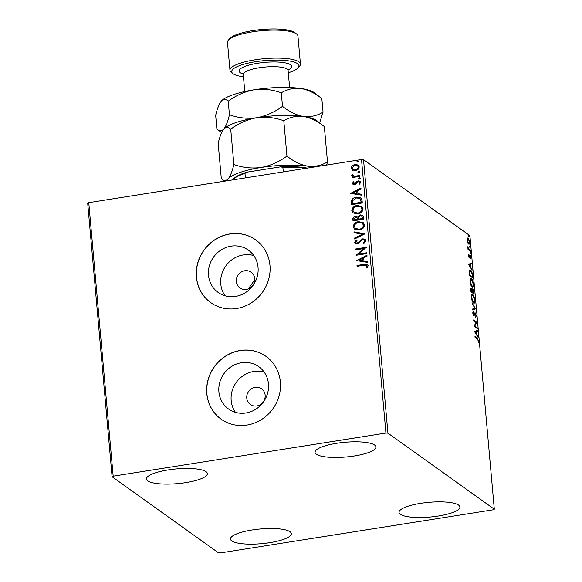 <?xml version="1.0" encoding="UTF-8"?>
<svg xmlns="http://www.w3.org/2000/svg" width="582" height="582" viewBox="0 0 582 582"><rect width="100%" height="100%" fill="white"/><g stroke="black" fill="none" stroke-linecap="round" stroke-linejoin="round"><path stroke-width="0.87" d="M244.724 270.754A9.647 9.014 -54.4 0 0 236.685 278.05A9.647 9.014 -54.4 0 0 239.944 287.93A9.647 9.014 -54.4 0 0 246.39 289.407A9.647 9.014 -54.4 0 0 254.421 282.11A9.647 9.014 -54.4 0 0 251.169 272.231A9.647 9.014 -54.4 0 0 244.724 270.754M254.785 279.746L248.354 288.868M231.032 246.171A26.001 24.291 -54.4 0 0 209.375 265.821A26.001 24.291 -54.4 0 0 218.155 292.448A26.001 24.291 -54.4 0 0 235.521 296.427A26.001 24.291 -54.4 0 0 257.179 276.777A26.001 24.291 -54.4 0 0 248.398 250.151A26.001 24.291 -54.4 0 0 231.032 246.171M253.788 255.585A26.001 24.291 -54.4 0 0 243.312 254.952A26.001 24.291 -54.4 0 0 225.045 295.794M241.435 362.724A26.001 24.291 -54.4 0 0 219.778 382.374A26.001 24.291 -54.4 0 0 228.559 409.008A26.001 24.291 -54.4 0 0 245.924 412.987A26.001 24.291 -54.4 0 0 267.582 393.337A26.001 24.291 -54.4 0 0 258.801 366.704A26.001 24.291 -54.4 0 0 241.435 362.724M264.192 372.145A26.001 24.291 -54.4 0 0 253.716 371.505A26.001 24.291 -54.4 0 0 235.448 412.347M240.257 350.488A38.587 36.048 -54.4 0 0 208.109 379.66A38.587 36.048 -54.4 0 0 221.138 419.178A38.587 36.048 -54.4 0 0 246.913 425.086A38.587 36.048 -54.4 0 0 279.062 395.92A38.587 36.048 -54.4 0 0 266.025 356.402A38.587 36.048 -54.4 0 0 240.257 350.488M266.076 356.431A38.587 36.048 -54.4 0 0 240.351 350.56A38.587 36.048 -54.4 0 0 208.21 379.697A38.587 36.048 -54.4 0 0 221.189 419.215M229.854 233.935A38.587 36.048 -54.4 0 0 197.705 263.1A38.587 36.048 -54.4 0 0 210.742 302.625A38.587 36.048 -54.4 0 0 236.51 308.533A38.587 36.048 -54.4 0 0 268.658 279.367A38.587 36.048 -54.4 0 0 255.629 239.842A38.587 36.048 -54.4 0 0 229.854 233.935M255.673 239.879A38.587 36.048 -54.4 0 0 229.948 234A38.587 36.048 -54.4 0 0 197.807 263.137A38.587 36.048 -54.4 0 0 210.786 302.655M255.127 387.314A9.647 9.014 -54.4 0 0 247.088 394.603A9.647 9.014 -54.4 0 0 250.347 404.483A9.647 9.014 -54.4 0 0 256.793 405.96A9.647 9.014 -54.4 0 0 264.825 398.67A9.647 9.014 -54.4 0 0 261.573 388.791A9.647 9.014 -54.4 0 0 255.127 387.314M438.341 516.016A30.548 7.377 -5.1 0 1 399.048 512.393A30.548 7.377 -5.1 0 1 420.611 503.343A30.548 7.377 -5.1 0 1 459.904 506.966A30.548 7.377 -5.1 0 1 438.341 516.016M185.796 482.616A30.548 7.377 -5.1 0 1 146.504 478.993A30.548 7.377 -5.1 0 1 168.067 469.936A30.548 7.377 -5.1 0 1 207.359 473.559A30.548 7.377 -5.1 0 1 185.796 482.616M354.358 455.968A30.548 7.377 -5.1 0 1 315.066 452.345A30.548 7.377 -5.1 0 1 336.629 443.295A30.548 7.377 -5.1 0 1 375.921 446.918A30.548 7.377 -5.1 0 1 354.358 455.968M269.779 542.664A30.548 7.377 -5.1 0 1 230.487 539.041A30.548 7.377 -5.1 0 1 252.05 529.984A30.548 7.377 -5.1 0 1 291.342 533.607A30.548 7.377 -5.1 0 1 269.779 542.664M112.1 476.745L218.483 552.805L220.483 552.9L493.245 509.781L494.307 509.206L387.932 433.146L385.931 433.052L113.17 476.171L112.1 476.745L87.693 203.234L88.755 202.66L113.17 476.171M467.746 242.658L467.15 240.119L467.339 238.147L468.117 237.936L469.616 241.886C469.659 243.851 469.339 244.585 468.663 244.076L467.746 242.658M467.339 238.147L468.117 237.936L467.499 238.038L468.052 238.7M469.056 244.207L468.663 244.076M470.423 251.344L468.037 249.634L467.812 246.732L468.714 249.212L470.343 250.5L470.423 251.344M468.51 255.403L468.706 254.028L469.194 256.597L470.147 255.062L470.991 257.317L470.823 258.808L470.234 255.905L469.281 257.44L468.51 255.403M468.786 256.662L469.39 256.553M470.234 255.905L469.543 256.022M472.577 275.453L472.802 277.978L469.536 275.642L469.274 271.488C469.485 269.99 469.929 269.539 470.612 270.15C471.544 270.695 472.198 272.463 472.577 275.453L472.264 275.497M469.98 269.939L470.612 270.15L469.994 270.244L470.663 270.972M474.243 294.157L470.976 291.822L470.838 290.28C470.714 288.643 470.911 288.003 471.427 288.359L472.213 289.872L472.89 288.752L474.243 294.157M475.552 308.802L472.591 309.951L472.511 309.042L474.752 308.169L471.958 302.836L475.552 308.802L472.584 309.813M477.24 327.768L477.32 328.604L474.054 326.269L476.003 322.574L473.566 320.835L473.493 319.991L476.76 322.326L474.81 326.029L477.24 327.768L476.651 328.132M477.211 338.84L475.036 337.291L474.963 336.454L477.167 338.026L478.484 340.834L478.295 342.623L478.157 340.608L477.211 338.84M494.307 509.206L469.9 235.688L363.517 159.628L387.932 433.146M474.526 331.573L477.466 330.278L477.546 331.187L476.6 331.558L476.876 334.614L478.098 337.393L474.526 331.573M476.251 315.757L475.756 317.692L475.923 315.582L475.232 313.662L473.748 315.735L472.81 313.247L473.173 311.545L473.661 314.891L475.159 312.832L475.931 315.808M475.232 313.662L474.272 313.88M474.206 315.662L473.748 315.735L474.206 315.662M473.217 314.964L474.032 314.687M473.522 303.04C472.591 302.436 471.893 300.647 471.42 297.671C471.362 294.936 471.813 293.932 472.759 294.659C473.683 295.278 474.381 297.075 474.847 300.065C474.897 302.749 474.454 303.746 473.522 303.04L474.075 303.222M472.191 294.47L472.759 294.659L472.148 294.761L472.795 295.474M472.075 286.861C471.151 286.257 470.452 284.467 469.98 281.492C469.921 278.756 470.365 277.752 471.311 278.487C472.242 279.098 472.94 280.895 473.406 283.885C473.45 286.577 473.013 287.566 472.075 286.861L472.635 287.042M470.751 278.291L471.311 278.487L470.7 278.582L471.355 279.295M468.525 264.344L471.464 263.057L471.551 263.966L470.598 264.337L470.874 267.393L472.104 270.172L468.525 264.344M470.431 253.825L470.3 252.428L470.634 253.323L470.431 253.825L470.634 253.323L470.183 253.396M470.096 252.937L470.147 252.457M469.856 247.408L469.732 246.019L470.067 246.906L469.856 247.408L470.067 246.906L469.616 246.979M469.521 246.521L469.579 246.041M468.925 236.947L468.794 235.557L469.128 236.445L468.925 236.947L469.128 236.445L468.677 236.518M468.59 236.059L468.641 235.579M352.59 170.17L351.084 168.118L352.175 165.659L354.889 164.408L358.185 165.055L359.203 166.83C358.919 168.976 357.668 170.213 355.442 170.541L352.132 169.893M352.707 175.291L354.496 176.215L359.836 175.502L359.909 176.339L352.074 177.583L351.994 176.746L353.15 176.557L352.255 176.15L351.943 174.629L352.808 174.898L353.165 175.902M353.412 183.199L354.54 183.839L356.97 181.329L358.156 180.864L359.974 181.22L360.578 182.268L359.669 184.159L358.905 183.796L359.625 182.515L358.272 181.693L355.835 184.21L354.649 184.669L353.005 184.363L352.452 183.403L353.42 181.606L354.14 181.991L353.412 183.199L353.783 183.716M359.087 183.927L359.814 182.646L359.356 181.977M362.062 200.448L362.288 202.98L351.564 204.675L351.572 200.375C352.619 198.418 354.249 197.334 356.46 197.109L360.796 197.807L362.062 200.448M363.728 219.159L353.005 220.854L352.867 219.312C352.801 217.646 353.616 216.671 355.304 216.388L357.675 217.05L360.265 214.896L362.666 215.369L363.539 216.984L363.728 219.159M357.363 216.773L357.865 217.181L360.265 214.896M365.038 233.804L354.62 238.984L354.54 238.074L362.44 234.139L354.067 232.778L353.987 231.869L365.038 233.804M366.733 252.77L366.805 253.607L356.082 255.302L363.597 248.594L355.595 249.86L355.522 249.023L366.245 247.328L358.752 254.028L366.733 252.77M364.201 265.188L357.064 266.316L356.992 265.479L364.23 264.337L367.504 264.526L368.166 265.734L367.111 267.982L366.253 267.691L367.067 265.916L366.667 265.268L364.201 265.188M385.931 433.052L361.517 159.541L88.755 202.66M356.555 260.598L366.958 255.28L367.038 256.189L363.699 257.855L363.968 260.903L367.511 261.478L367.591 262.395L356.555 260.598M365.933 240.657L363.801 243.472L363.197 242.876L364.834 240.89L364.288 239.944L362.884 239.66L361.851 240.097L358.919 243.247L357.326 243.931L355.362 243.574L354.649 242.381L356.279 239.995L356.992 240.548L355.748 242.221L356.126 242.898L357.203 243.101L362.819 238.816L365.14 239.304L365.933 240.657M359.312 230.043L354.678 229.17L353.259 226.805C353.66 223.823 355.413 222.113 358.512 221.677L363.124 222.571L364.528 224.958C364.106 227.904 362.368 229.592 359.312 230.043M357.865 213.863L353.238 212.99L351.812 210.626C352.219 207.643 353.972 205.933 357.072 205.504L361.684 206.399L363.088 208.778C362.666 211.724 360.927 213.419 357.865 213.863M350.553 193.377L360.956 188.059L361.036 188.968L357.697 190.627L357.974 193.682L361.509 194.257L361.589 195.166L350.553 193.377M359.392 179.111L358.432 178.558L359.269 177.714L360.222 178.274L359.392 179.111M358.672 178.965L358.432 178.558L359.269 177.714L360.222 178.274M358.818 172.694L357.865 172.141L358.694 171.297L359.647 171.857L358.818 172.694M358.105 172.548L357.865 172.141L358.694 171.297M359.407 171.443L359.647 171.857M357.886 162.233L356.926 161.68L357.763 160.843L358.716 161.396L357.886 162.233M357.166 162.087L356.926 161.68L357.763 160.843L358.716 161.396M361.517 159.541L363.517 159.628M357.239 266.294L356.992 265.479M357.173 265.618L364.419 264.468L367.591 264.592M366.434 267.822L366.966 266.491M367.147 266.621L367.067 265.916M367.257 266.047L366.762 265.341M356.73 260.598L366.973 255.498M367.518 261.587L363.968 260.903M359.13 260.125L363.023 260.86L362.63 258.386L359.13 260.125L362.841 260.721L362.63 258.386M356.249 255.258L363.597 248.594M355.769 249.838L355.522 249.023M355.704 249.161L366.26 247.488M366.747 252.93L358.752 254.028M363.837 243.451L363.197 242.876M363.386 243.014L364.834 240.89M365.023 241.028L364.368 240.01M355.449 243.64L354.649 242.381M354.831 242.519L356.46 240.126M356.228 242.956L357.203 243.101M357.392 243.232L358.548 242.374M358.73 242.512L359.523 241.174M359.705 241.312L362.819 238.816M363.008 238.955L365.227 239.377M354.787 238.904L354.54 238.074M354.729 238.205L362.44 234.139M354.249 232.807L353.987 231.869M354.176 232.007L365.038 233.768M354.773 229.235L353.259 226.805M353.441 226.936C353.849 223.954 355.602 222.244 358.701 221.815L358.512 221.677M358.701 221.815L363.219 222.644M355.638 228.588L359.421 229.337C361.866 228.988 363.263 227.642 363.619 225.292L362.353 223.255M358.585 222.513C356.133 222.862 354.722 224.223 354.358 226.594L355.544 228.522L359.232 229.206C361.677 228.857 363.073 227.511 363.43 225.161L362.266 223.19L358.585 222.513M353.179 220.825L353.056 219.45C352.99 217.777 353.798 216.802 355.486 216.519L355.304 216.388M355.486 216.519L357.865 217.181M360.447 215.027L362.753 215.435M362.659 217.668L361.837 216.038L360.338 215.733L358.541 217.348L358.57 219.123L362.746 218.628L361.931 216.104M357.617 219.007L356.853 217.493L355.398 217.224L353.951 218.978L354.031 219.843L357.654 219.429L356.941 217.559M357.654 219.429L357.428 218.868M354.031 219.843L357.472 219.298M362.746 218.628L362.47 217.537M358.57 219.123L362.557 218.497M353.332 213.063L351.812 210.626M352.001 210.764C352.408 207.781 354.154 206.072 357.253 205.635L357.072 205.504M357.253 205.635L361.771 206.465M354.191 212.408L357.974 213.157C360.418 212.816 361.822 211.462 362.171 209.113L360.905 207.076M357.144 206.341C354.685 206.683 353.274 208.043 352.91 210.415L354.096 212.343L357.792 213.027C360.236 212.677 361.633 211.331 361.989 208.982L360.818 207.01L357.144 206.341M351.732 204.646L351.572 200.375M351.754 200.514C352.808 198.557 354.438 197.465 356.65 197.247L356.46 197.109M356.65 197.247L360.891 197.88M360.745 199.357L359.894 198.484L356.533 197.945L352.627 200.659L352.59 203.664L361.298 202.449L360.745 199.357L359.982 198.549M352.59 203.664L361.116 202.318L360.564 199.219M350.728 193.37L360.978 188.27M361.517 194.366L357.974 193.682M353.136 192.904L357.028 193.631L356.628 191.158L353.136 192.904L356.839 193.5L356.628 191.158M353.099 184.429L352.452 183.403M352.641 183.534L353.42 181.606M353.609 181.744L354.118 182.013M353.594 183.33L354.54 183.839M354.722 183.97L355.231 183.526M355.42 183.657L356.97 181.329M357.159 181.46L358.156 180.864M358.345 180.995L360.069 181.286M359.814 182.646L359.458 182.042M359.45 177.852L360.411 178.405M352.241 177.554L351.994 176.746M352.183 176.877L353.15 176.557M352.357 176.215L351.732 175.306M351.914 175.444L351.943 174.629M352.125 174.76L352.779 174.964M352.888 175.429L354.496 176.215M354.685 176.346L359.851 175.662M358.883 171.435L359.836 171.988M352.772 170.3L351.084 168.118M351.273 168.249L352.175 165.659M352.365 165.79L354.889 164.408M355.078 164.539L358.279 165.121M352.888 169.267L355.558 169.835C357.224 169.617 358.177 168.707 358.425 167.121L357.559 165.761M354.976 165.237L352.052 167.965L352.794 169.209L355.369 169.704C357.035 169.478 357.988 168.576 358.236 166.99L357.464 165.688L354.976 165.237M357.945 160.974L358.905 161.527M475.014 337.022L477.342 338.942M476.869 330.511L476.934 331.289L477.546 331.187M476.44 334.686L476.876 334.614M477.582 336.549L478.018 336.483M476.069 334.09L476.505 334.017L476.294 331.675L474.854 332.104M476.294 331.675L475.305 332.067L476.505 334.017M474.868 332.133L475.305 332.067M473.544 320.566L476.141 322.428L476.76 322.326M476.141 322.428L476.774 322.523M476.163 322.617L474.199 326.131L474.81 326.029M474.199 326.131L476.629 327.862M473.923 314.818L473.595 315.764M472.81 312.41L473.435 312.338M474.614 312.978L475.05 313.625L474.461 313.72M474.599 308.227L475.538 308.664M474.192 302.16L473.748 303.171M472.875 302.327L473.442 302.204C474.192 302.778 474.548 301.993 474.519 299.854L472.831 295.496L471.456 295.649M472.831 295.496C472.082 294.921 471.718 295.714 471.755 297.875L473.442 302.204L472.853 302.298M470.896 288.519L471.311 289.145M472.366 288.919L472.795 289.53L472.184 289.625M473.53 293.132L473.581 293.684M471.886 290.585L472.228 289.625M471.98 292.019L473.217 293.175L473.835 293.081L472.795 289.53M470.954 291.56L471.667 292.069L472.249 291.546L471.507 289.196L470.722 289.232M470.853 290.403L472.286 291.975M471.507 289.196L471.158 290.36M472.118 290.549L472.504 290.483L472.62 292.215L473.835 293.081M472.009 292.31L472.62 292.215M472.97 289.589L472.504 290.483M472.751 285.98L472.3 286.991M471.427 286.148L472.002 286.024C472.744 286.599 473.108 285.813 473.071 283.674L471.391 279.324L470.016 279.469M471.391 279.324C470.634 278.742 470.278 279.535 470.307 281.695L472.002 286.024L471.413 286.118M472.082 276.952L472.133 277.505M469.485 275.097L472.388 276.901L472.024 273.707L470.685 270.979L469.31 271.067M469.507 275.381L471.776 277.003L472.388 276.901M469.267 272.209L469.79 275.046M470.685 270.979L469.623 272.158M470.867 263.29L470.933 264.061L471.551 263.966M470.438 267.458L470.874 267.393M471.587 269.328L472.024 269.255M470.074 266.862L470.511 266.796L470.3 264.454L468.852 264.875M470.3 264.454L469.303 264.839L470.511 266.796M468.874 264.912L469.303 264.839M468.517 254.734L468.954 254.669M469.689 255.309L470.016 255.884M469.623 256.007L469.245 256.757L469.856 256.655M469.245 256.757L469.012 257.535M467.993 249.161L468.714 249.212M468.103 249.307L469.732 250.602L470.343 250.5M469.005 243.298L468.721 244.113M468.103 243.407L468.896 243.341L469.325 241.675L468.19 238.78L467.15 238.816M468.19 238.78L467.441 240.33L468.59 243.24L468.059 243.327M283.288 171.908L282.888 167.434L280.706 166.83A42.45 10.25 -5.1 0 1 306.692 168.016L306.91 168.169M247.001 172.156L244.978 173.421A43.41 10.483 174.9 0 0 233.018 179.576L233.877 178.616A42.45 10.25 -5.1 0 1 247.001 172.156L280.706 166.83M245.378 177.896L244.978 173.421M306.692 168.016L306.139 168.496M305.506 168.394A43.41 10.483 174.9 0 0 282.888 167.434M288.301 72.765A33.763 8.155 174.9 0 0 298.093 67.832A33.763 8.155 174.9 0 0 288.33 60.812A33.763 8.155 174.9 0 0 255.542 61.714A33.763 8.155 174.9 0 0 232.946 73.645A33.763 8.155 174.9 0 0 243.458 76.773M232.946 73.645L231.265 72.328A35.371 8.541 -5.1 0 1 229.97 70.306A35.371 8.541 -5.1 0 1 254.938 59.822A35.371 8.541 -5.1 0 1 300.436 64.02A35.371 8.541 -5.1 0 1 299.512 66.232L298.093 67.832M228.391 40.114L229.817 38.521A33.763 8.155 -5.1 0 1 252.77 30.628A33.763 8.155 -5.1 0 1 294.958 32.708L296.638 34.025A35.371 8.541 174.9 0 0 252.443 31.85A35.371 8.541 174.9 0 0 228.391 40.114A35.371 8.541 174.9 0 0 227.475 42.333L229.97 70.306M300.436 64.02L297.94 36.048A35.371 8.541 174.9 0 0 296.638 34.025M327.491 161.898C321.584 165.499 315.037 166.939 307.863 166.205C300.719 164.91 293.75 161.534 286.948 156.085C279.025 161.927 270.39 165.725 261.049 167.492C251.65 168.685 242.592 167.681 233.869 164.473C232.32 171.195 230.443 175.968 228.239 178.79C226.012 181.009 223.706 180.973 221.32 178.681L218.17 143.376C219.72 136.654 221.597 131.881 223.801 129.059L223.823 129.037A48.233 11.647 -5.1 0 1 256.611 117.76C266.018 116.567 275.075 117.571 283.798 120.78C289.705 117.178 296.253 115.738 303.426 116.473C310.57 117.768 317.539 121.143 324.341 126.592L327.491 161.898L326.669 165.048M283.798 120.78L286.948 156.085M324.341 126.592L316.884 120.729A48.233 11.647 -5.1 0 0 303.426 116.473C296.282 115.178 289.312 111.802 282.51 106.353C274.588 112.195 265.952 116 256.611 117.76A48.233 11.647 -5.1 0 1 303.426 116.473C310.599 117.208 317.139 115.767 323.054 112.166L319.613 122.875M223.735 129.139A48.233 11.647 -5.1 0 1 223.801 129.059C226.027 126.84 228.333 126.876 230.719 129.168L233.869 164.473M224.514 181.198L221.32 178.681M230.719 129.168C238.642 123.333 247.277 119.528 256.611 117.76C247.205 118.961 238.14 117.95 229.432 114.749C227.882 121.463 226.005 126.236 223.801 129.059A48.233 11.647 -5.1 0 1 223.823 129.037L223.823 129.037M227.089 180.791A48.233 11.647 -5.1 0 1 228.239 178.79A48.233 11.647 -5.1 0 1 261.049 167.492A48.233 11.647 -5.1 0 1 307.863 166.205A48.233 11.647 -5.1 0 1 313.174 167.18M223.801 129.059C221.575 131.277 219.268 131.241 216.882 128.949L221.604 132.667M216.882 128.949L215.675 115.403C217.224 108.681 219.101 103.909 221.305 101.086A48.233 11.647 -5.1 0 1 221.327 101.064A48.233 11.647 -5.1 0 1 254.116 89.788A48.233 11.647 -5.1 0 1 300.93 88.5A48.233 11.647 -5.1 0 1 314.389 92.756L321.839 98.62L323.054 112.166M321.839 98.62C315.044 93.171 308.074 89.795 300.93 88.5C293.75 87.766 287.21 89.206 281.302 92.807C272.587 89.599 263.53 88.595 254.116 89.788C244.782 91.556 236.147 95.361 228.217 101.195C225.838 98.904 223.532 98.867 221.305 101.086L221.327 101.064M281.302 92.807L282.51 106.353M228.217 101.195L229.432 114.749M476.549 338.127L477.167 338.026M473.966 314.811L474.534 314.724M468.932 250.027L469.543 249.933M289.618 87.533L288.097 70.444A22.509 5.434 174.9 0 0 259.143 67.774A22.509 5.434 174.9 0 0 243.254 74.445L242.752 73.252M243.174 74.009A26.372 6.366 -5.1 0 1 257.688 63.249A26.372 6.366 -5.1 0 1 285.908 63.009A26.372 6.366 -5.1 0 1 288.097 70M473.813 314.942L473.202 315.037M469.288 256.626L468.677 256.727M470.118 255.869L469.507 255.971M243.254 74.445L244.782 91.541M288.097 70.444L288.374 69.178"/></g></svg>
